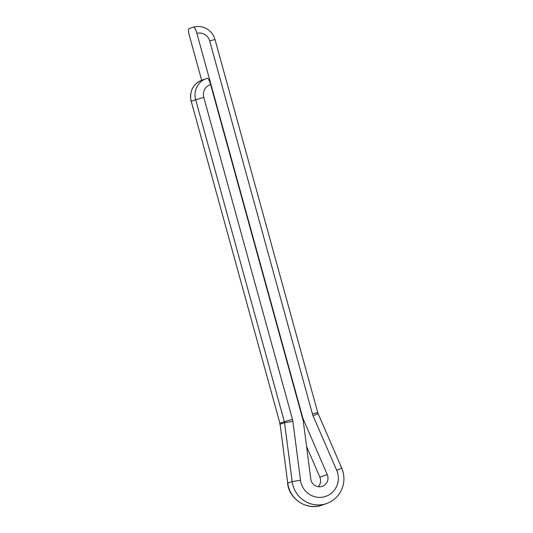 <?xml version="1.0" encoding="UTF-8"?>
<svg xmlns="http://www.w3.org/2000/svg" width="533" height="533" viewBox="0 0 533 533"><rect width="100%" height="100%" fill="white"/><g stroke="black" fill="none" stroke-linecap="round" stroke-linejoin="round"><path stroke-width="0.8" d="M201.661 80.217L189.468 35.964A7.069 1.566 -105.2 0 1 189.075 28.635L193.519 27.083A7.069 1.566 -105.2 0 1 193.546 27.076C197.45 26.05 201.274 26.344 205.018 27.936C210.069 30.281 213.4 34.145 215.006 39.529L209.676 40.888A10.6 10.34 70.7 0 0 196.884 33.379A7.069 1.566 -105.2 0 0 193.546 27.076M306.568 446.494L319.833 477.128A8.834 8.615 -109.3 0 1 318.234 486.716M302.597 418.485L302.924 418.372L327.242 474.543A8.834 8.615 -109.3 0 1 322.265 486.336A8.834 8.615 -109.3 0 1 310.786 479.014L303.244 420.823L210.628 84.574A10.6 10.34 70.7 0 0 203.793 97.412L292.477 419.371L284.342 421.696L195.658 99.738L191.214 101.29L279.898 423.249L284.342 421.696A7.069 6.889 -109.3 0 1 284.542 422.689L280.098 424.241L287.727 483.125L292.171 481.572L284.542 422.689L292.877 421.356A14.138 13.785 70.7 0 0 292.477 419.371M302.924 418.372L196.884 33.379M203.793 97.412L195.658 99.738A17.669 17.229 -109.3 0 1 206.464 78.538A17.669 17.229 -109.3 0 1 207.264 78.278L207.284 78.271C208.276 78.364 209.396 80.47 210.628 84.574M292.877 421.356L300.505 480.24A19.441 18.955 70.7 0 0 324.51 496.736A19.441 18.955 70.7 0 0 336.716 470.399L313.104 415.86A14.138 13.785 70.7 0 1 312.431 413.948L209.676 40.888M191.054 101.363C189.355 91.01 193.006 83.921 202.014 80.09A17.669 17.229 70.7 0 0 191.214 101.29L279.898 423.249A7.069 6.889 -109.3 0 1 280.098 424.241L287.727 483.125A26.51 25.844 70.7 0 0 322.165 505.091L326.609 503.538A26.51 25.844 -109.3 0 1 292.171 481.572L300.505 480.24M319.833 477.128L327.242 474.543M215.006 39.529L317.761 412.589L312.431 413.948M317.761 412.589L318.108 413.568L313.104 415.86M336.716 470.399L341.72 468.107C344.924 475.982 344.651 483.678 340.893 491.193C337.662 497.136 332.898 501.253 326.609 503.538M202.014 80.09L207.284 78.271M287.567 483.218C289.133 499.461 307.348 510.874 322.165 505.091M279.938 424.335L279.732 423.322M318.108 413.568L341.72 468.107"/></g></svg>
